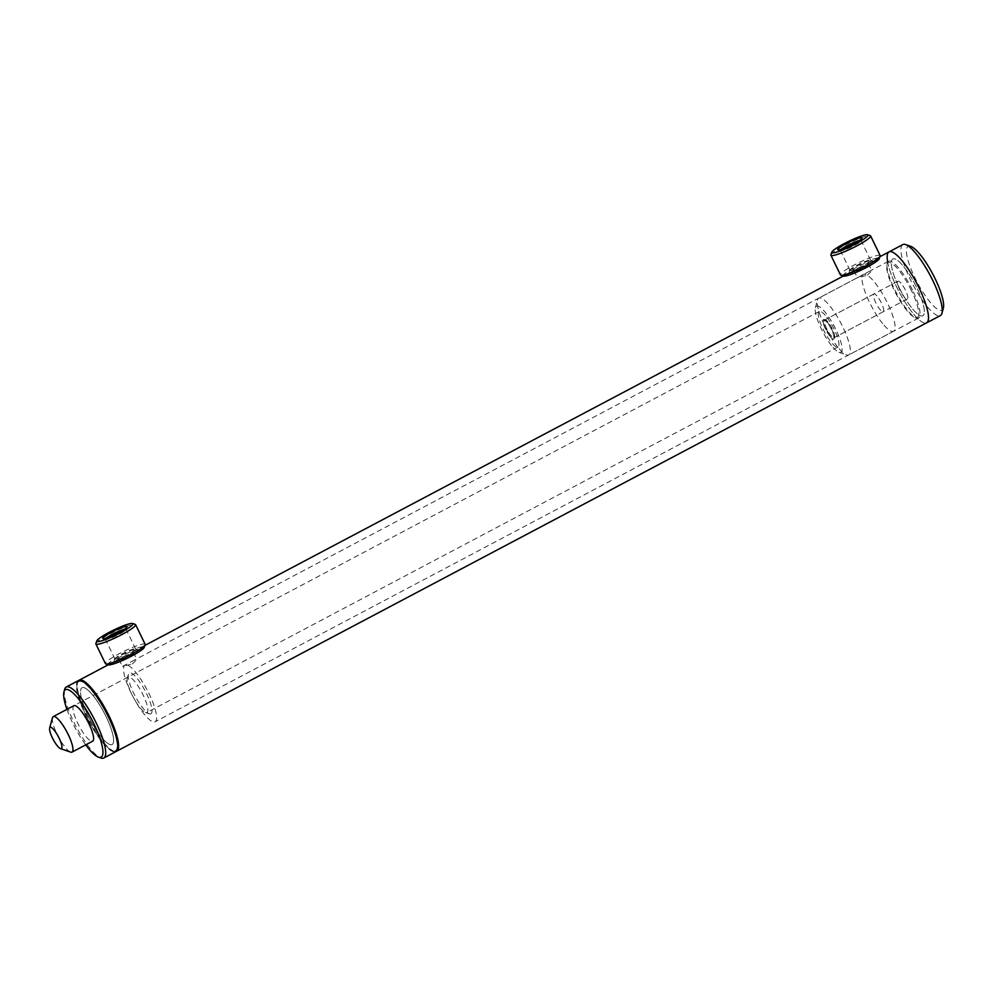 <?xml version="1.0" encoding="UTF-8"?>
<svg xmlns="http://www.w3.org/2000/svg" width="993" height="993" viewBox="0 0 993 993"><rect width="100%" height="100%" fill="white"/><g stroke="black" fill="none" stroke-linecap="round" stroke-linejoin="round"><path stroke-width="0.74" stroke-dasharray="4.96 3.72" d="M867.336 275.21L871.916 270.754L869.247 271.424L857.455 277.779L867.336 275.21M859.293 267.688L868.428 263.592L863.773 267.862L853.98 270.605L859.293 267.688M132.317 663.932L136.885 659.489L134.229 660.159L122.437 666.502L132.317 663.932M124.274 656.41L133.41 652.314L128.755 656.584L118.961 659.327L124.274 656.41M107.976 716.574A39.149 9.545 -117.9 0 0 77.231 683.767A39.149 9.545 -117.9 0 0 86.155 715.73A39.149 9.545 -117.9 0 0 112.668 750.77A39.149 9.545 -117.9 0 0 107.976 716.574M78.745 680.466A40.154 9.793 -117.9 0 0 77.578 682.489A40.154 9.793 -117.9 0 0 86.726 715.258A40.154 9.793 -117.9 0 0 113.922 751.205A40.154 9.793 -117.9 0 0 116.243 751.378M88.116 715.804A32.124 7.832 -117.9 0 0 112.085 744.551A32.124 7.832 -117.9 0 0 106.028 716.499A32.124 7.832 -117.9 0 0 82.047 687.752A32.124 7.832 -117.9 0 0 88.116 715.804M898.864 287.027A32.124 7.832 -117.9 0 0 922.845 315.762A32.124 7.832 -117.9 0 0 916.775 287.722A32.124 7.832 -117.9 0 0 892.806 258.974A32.124 7.832 -117.9 0 0 898.864 287.027A32.124 7.832 -117.9 0 0 922.845 315.762A32.124 7.832 -117.9 0 0 916.775 287.722A32.124 7.832 -117.9 0 0 892.806 258.974A32.124 7.832 -117.9 0 0 898.864 287.027M889.045 251.874A40.154 9.793 -117.9 0 0 896.629 286.94A40.154 9.793 -117.9 0 0 926.593 322.862A40.154 9.793 -117.9 0 1 896.629 286.94A40.154 9.793 -117.9 0 1 887.618 261.718M900.961 283.117A10.042 2.445 -117.9 0 0 897.97 281.23A10.042 2.445 -117.9 0 0 898.839 287.685A10.042 2.445 -117.9 0 0 904.362 297.093A10.042 2.445 -117.9 0 0 907.354 298.98A10.042 2.445 -117.9 0 0 906.485 292.513A10.042 2.445 -117.9 0 0 900.961 283.117M826.933 322.253A10.042 2.445 -117.9 0 0 823.954 320.367A10.042 2.445 -117.9 0 0 824.823 326.834A10.042 2.445 -117.9 0 0 830.347 336.23A10.042 2.445 -117.9 0 0 833.338 338.116A10.042 2.445 -117.9 0 0 832.469 331.662A10.042 2.445 -117.9 0 0 826.933 322.253M825.233 315.265A20.083 4.891 -117.9 0 0 819.25 311.492A20.083 4.891 -117.9 0 0 820.988 324.413A20.083 4.891 -117.9 0 0 832.047 343.218A20.083 4.891 -117.9 0 0 838.03 346.991A20.083 4.891 -117.9 0 0 836.292 334.07A20.083 4.891 -117.9 0 0 825.233 315.265M52.468 717.753A20.083 4.891 -117.9 0 0 66.047 748.337A20.083 4.891 -117.9 0 0 70.64 752.111M830.893 254.767A22.082 2.991 154.1 0 1 848.345 243.422A22.082 2.991 154.1 0 1 869.694 235.564A22.082 2.991 154.1 0 1 870.253 235.651M843.454 276.079A20.083 2.718 154.1 0 1 856.549 266.335A20.083 2.718 154.1 0 1 878.395 257.957A20.083 2.718 154.1 0 1 879.239 258.701M880.183 255.623A22.082 2.991 -25.9 0 0 879.252 255.251A22.082 2.991 -25.9 0 0 856.549 263.79A22.082 2.991 -25.9 0 0 840.45 274.912M872.76 260.936A13.492 1.837 -25.9 0 0 859.715 265.739A13.492 1.837 -25.9 0 0 849.052 272.665A13.492 1.837 -25.9 0 0 849.611 273.174A13.492 1.837 -25.9 0 0 864.295 267.539A13.492 1.837 -25.9 0 0 873.108 260.985A13.492 1.837 -25.9 0 0 872.76 260.936M850.467 270.481A11.494 1.564 154.1 0 1 849.983 270.282A11.494 1.564 154.1 0 1 849.983 270.046A11.494 1.564 154.1 0 1 859.057 264.15A11.494 1.564 154.1 0 1 870.166 260.054A11.494 1.564 154.1 0 1 870.464 260.104A11.494 1.564 154.1 0 1 870.65 260.253A11.494 1.564 154.1 0 1 862.272 266.037A11.494 1.564 154.1 0 1 850.467 270.481M841.406 249.268A11.494 1.564 -25.9 0 0 840.426 250.596A11.494 1.564 -25.9 0 0 840.612 250.745A11.494 1.564 -25.9 0 0 840.91 250.795A11.494 1.564 -25.9 0 0 852.006 246.698A11.494 1.564 -25.9 0 0 861.092 240.802A11.494 1.564 -25.9 0 0 861.092 240.567A11.494 1.564 -25.9 0 0 860.608 240.368A11.494 1.564 -25.9 0 0 859.441 240.517M95.874 643.489A22.082 2.991 154.1 0 1 113.326 632.156A22.082 2.991 154.1 0 1 134.676 624.287A22.082 2.991 154.1 0 1 135.234 624.386M108.436 664.801A20.083 2.718 154.1 0 1 121.531 655.057A20.083 2.718 154.1 0 1 143.377 646.679A20.083 2.718 154.1 0 1 144.221 647.424M145.164 644.345A22.082 2.991 -25.9 0 0 144.233 643.973A22.082 2.991 -25.9 0 0 121.531 652.513A22.082 2.991 -25.9 0 0 105.432 663.634M137.742 649.658A13.492 1.837 -25.9 0 0 124.696 654.461A13.492 1.837 -25.9 0 0 114.034 661.4A13.492 1.837 -25.9 0 0 114.592 661.897A13.492 1.837 -25.9 0 0 129.276 656.261A13.492 1.837 -25.9 0 0 138.077 649.72A13.492 1.837 -25.9 0 0 137.742 649.658M115.449 659.203A11.494 1.564 154.1 0 1 114.965 659.004A11.494 1.564 154.1 0 1 114.965 658.769A11.494 1.564 154.1 0 1 124.038 652.873A11.494 1.564 154.1 0 1 135.147 648.777A11.494 1.564 154.1 0 1 135.445 648.826A11.494 1.564 154.1 0 1 135.631 648.975A11.494 1.564 154.1 0 1 127.253 654.759A11.494 1.564 154.1 0 1 115.449 659.203M106.388 638.002A11.494 1.564 -25.9 0 0 105.407 639.331A11.494 1.564 -25.9 0 0 105.593 639.467A11.494 1.564 -25.9 0 0 105.891 639.517A11.494 1.564 -25.9 0 0 116.988 635.433A11.494 1.564 -25.9 0 0 126.074 629.525A11.494 1.564 -25.9 0 0 126.074 629.289A11.494 1.564 -25.9 0 0 125.59 629.103A11.494 1.564 -25.9 0 0 124.423 629.239M66.916 709.374A38.144 9.297 -117.9 0 0 85.696 744.874M64.669 689.316A40.154 9.793 -117.9 0 0 76.362 727.099A40.154 9.793 -117.9 0 0 101.013 758.031M78.298 680.652A40.154 9.793 -117.9 0 0 87.123 718.224A40.154 9.793 -117.9 0 0 114.443 751.937A40.154 9.793 -117.9 0 0 115.846 751.651M126.198 664.764A32.124 7.832 -117.9 0 0 125.081 664.987A32.124 7.832 -117.9 0 0 132.143 695.05A32.124 7.832 -117.9 0 0 154.002 722.023A32.124 7.832 -117.9 0 0 155.119 721.787A32.124 7.832 -117.9 0 0 148.056 691.724A32.124 7.832 -117.9 0 0 126.198 664.764M83.164 687.516A32.124 7.832 -117.9 0 0 82.047 687.752A32.124 7.832 -117.9 0 0 89.109 717.815A32.124 7.832 -117.9 0 0 110.968 744.775A32.124 7.832 -117.9 0 0 112.085 744.551A32.124 7.832 -117.9 0 0 105.022 714.488A32.124 7.832 -117.9 0 0 83.164 687.516M150.092 713.967A23.087 5.623 -117.9 0 0 146.542 693.635A23.087 5.623 -117.9 0 0 130.108 672.807A23.087 5.623 -117.9 0 0 128.407 674.297A23.087 5.623 -117.9 0 0 135.122 696.019A23.087 5.623 -117.9 0 0 149.298 713.806A23.087 5.623 -117.9 0 0 150.092 713.967M146.207 712.651A20.083 4.891 -117.9 0 0 146.902 712.502A20.083 4.891 -117.9 0 0 142.495 693.722A20.083 4.891 -117.9 0 0 128.829 676.866A20.083 4.891 -117.9 0 0 128.134 677.003A20.083 4.891 -117.9 0 0 127.34 678.157A20.083 4.891 -117.9 0 0 133.186 697.049A20.083 4.891 -117.9 0 0 145.512 712.515A20.083 4.891 -117.9 0 0 146.207 712.651M819.25 311.492L73.904 705.688A20.083 4.891 -117.9 0 0 78.323 724.468A20.083 4.891 -117.9 0 0 91.989 741.324M833.077 347.413A26.103 6.368 -117.9 0 0 839.035 352.329A26.103 6.368 -117.9 0 0 839.656 338.315A26.103 6.368 -117.9 0 0 824.215 311.082A26.103 6.368 -117.9 0 0 815.414 307.656A26.103 6.368 -117.9 0 0 833.077 347.413M839.259 348.878A32.124 7.832 -117.9 0 0 846.607 354.923A32.124 7.832 -117.9 0 0 848.829 354.911A32.124 7.832 -117.9 0 0 846.048 334.244A32.124 7.832 -117.9 0 0 828.348 304.156A32.124 7.832 -117.9 0 0 818.791 298.111A32.124 7.832 -117.9 0 0 817.524 299.948A32.124 7.832 -117.9 0 0 839.259 348.878M884.018 325.207A32.124 7.832 -117.9 0 0 893.576 331.24A32.124 7.832 -117.9 0 0 890.808 310.573A32.124 7.832 -117.9 0 0 873.108 280.485A32.124 7.832 -117.9 0 0 863.538 274.44A32.124 7.832 -117.9 0 0 866.318 295.12A32.124 7.832 -117.9 0 0 884.018 325.207M827.802 321.806A10.042 2.445 -117.9 0 0 825.506 319.907A10.042 2.445 -117.9 0 0 824.811 319.92A10.042 2.445 -117.9 0 0 825.68 326.374A10.042 2.445 -117.9 0 0 831.203 335.783A10.042 2.445 -117.9 0 0 834.194 337.67A10.042 2.445 -117.9 0 0 834.592 337.086A10.042 2.445 -117.9 0 0 827.802 321.806M876.856 295.852A10.042 2.445 -117.9 0 0 873.865 293.965A10.042 2.445 -117.9 0 0 874.734 300.432A10.042 2.445 -117.9 0 0 880.27 309.828A10.042 2.445 -117.9 0 0 883.261 311.715A10.042 2.445 -117.9 0 0 882.392 305.261A10.042 2.445 -117.9 0 0 876.856 295.852M826.772 321.558A11.047 2.694 -117.9 0 0 824.24 319.485A11.047 2.694 -117.9 0 0 823.979 325.406A11.047 2.694 -117.9 0 0 830.52 336.937A11.047 2.694 -117.9 0 0 834.232 338.377A11.047 2.694 -117.9 0 0 826.772 321.558M911.338 290.44A31.118 7.584 -117.9 0 0 886.898 264.361A31.118 7.584 -117.9 0 0 893.985 289.757A31.118 7.584 -117.9 0 0 915.062 317.623A31.118 7.584 -117.9 0 0 911.338 290.44M912.48 289.993A32.124 7.832 -117.9 0 0 888.499 261.246A32.124 7.832 -117.9 0 0 887.245 263.083A32.124 7.832 -117.9 0 0 894.569 289.298A32.124 7.832 -117.9 0 0 916.316 318.058A32.124 7.832 -117.9 0 0 918.537 318.045A32.124 7.832 -117.9 0 0 912.48 289.993M902.823 244.588A40.154 9.793 -117.9 0 0 910.395 279.654A40.154 9.793 -117.9 0 0 940.371 315.588M910.643 246.301A36.145 8.813 -117.9 0 0 914.963 277.879A36.145 8.813 -117.9 0 0 943.35 308.153M868.428 263.592L871.916 270.754M133.41 652.314L136.897 659.489M77.231 683.767L77.578 682.489M918.537 318.045L155.119 721.787M879.959 256.678L864.704 264.746M854.874 269.947L843.342 276.042M144.941 645.4L129.686 653.468M119.855 658.669L108.324 664.764M888.499 261.246L869.247 271.424M857.84 277.469L134.229 660.159M122.822 666.191L125.081 664.987M112.668 750.77L113.922 751.205M118.961 659.327L122.437 666.502M853.98 270.605L857.455 277.779M897.97 281.23L823.954 320.367M838.03 346.991L146.902 712.502M907.354 298.98L833.338 338.116M849.983 270.046L849.052 272.665M840.612 250.745L837.968 249.864M849.983 270.282L840.426 250.596M870.65 260.253L861.092 240.567M861.092 240.802L862.023 238.183M870.464 260.104L873.108 260.985M114.965 658.769L114.034 661.4M105.593 639.467L102.949 638.586M114.965 659.004L105.407 639.331M135.631 648.975L126.074 629.289M126.074 629.525L127.005 626.906M135.445 648.826L138.077 649.72M128.134 677.003L73.904 705.688M145.512 712.515L149.298 713.806M127.34 678.157L128.407 674.297M839.035 352.329L846.607 354.923M893.576 331.24L848.829 354.911M873.865 293.965L824.811 319.92M825.506 319.907L824.24 319.485M834.592 337.086L834.232 338.377M883.261 311.715L834.194 337.67M863.538 274.44L818.791 298.111M815.414 307.656L817.524 299.948M886.898 264.361L887.245 263.083M915.062 317.623L916.316 318.058"/><path stroke-width="1.49" d="M116.243 751.378A40.154 9.793 -117.9 0 0 116.702 751.192A40.154 9.793 -117.9 0 0 109.118 716.127A40.154 9.793 -117.9 0 0 79.155 680.193A40.154 9.793 -117.9 0 0 78.745 680.466M941.947 313.291A40.154 9.793 -117.9 0 0 932.787 280.522A40.154 9.793 -117.9 0 0 905.604 244.576L910.643 246.301A36.145 8.813 -117.9 0 1 935.108 278.661A36.145 8.813 -117.9 0 1 943.35 308.153L941.947 313.291A40.154 9.793 -117.9 0 1 940.371 315.588L926.593 322.862A40.154 9.793 -117.9 0 0 919.021 287.809A40.154 9.793 -117.9 0 0 889.045 251.874A40.154 9.793 -117.9 0 0 887.618 261.718M60.548 748.648L70.64 752.111A20.083 4.891 -117.9 0 0 72.03 752.111A20.083 4.891 -117.9 0 0 70.292 739.189A20.083 4.891 -117.9 0 0 59.232 720.384A20.083 4.891 -117.9 0 0 53.25 716.611A20.083 4.891 -117.9 0 0 52.468 717.753L49.65 728.03A12.053 2.942 -117.9 0 0 57.793 746.388A12.053 2.942 -117.9 0 0 60.548 748.648A12.053 2.942 -117.9 0 0 60.834 742.181A12.053 2.942 -117.9 0 0 53.709 729.607A12.053 2.942 -117.9 0 0 49.65 728.03M832.68 252.892A20.083 2.718 -25.9 0 0 854.514 244.514A20.083 2.718 -25.9 0 0 867.621 234.77A20.083 2.718 -25.9 0 0 867.1 234.683A20.083 2.718 -25.9 0 0 847.699 241.833A20.083 2.718 -25.9 0 0 831.836 252.148A20.083 2.718 -25.9 0 0 832.68 252.892M867.621 234.77L870.253 235.651A22.082 2.991 154.1 0 1 870.625 235.937A22.082 2.991 154.1 0 1 854.514 247.058A22.082 2.991 154.1 0 1 831.824 255.598A22.082 2.991 154.1 0 1 830.893 255.226A22.082 2.991 154.1 0 1 830.893 254.767L831.836 252.148M880.17 256.082L879.239 258.701A20.083 2.718 154.1 0 1 863.376 269.016A20.083 2.718 154.1 0 1 843.976 276.153A20.083 2.718 154.1 0 1 843.454 276.079L840.81 275.198A22.082 2.991 -25.9 0 0 841.381 275.284A22.082 2.991 -25.9 0 0 862.731 267.427A22.082 2.991 -25.9 0 0 880.17 256.082A22.082 2.991 -25.9 0 0 880.183 255.623L870.625 235.937M838.315 249.913A13.492 1.837 154.1 0 1 837.968 249.864A13.492 1.837 154.1 0 1 846.768 243.31A13.492 1.837 154.1 0 1 861.465 237.675A13.492 1.837 154.1 0 1 862.023 238.183A13.492 1.837 154.1 0 1 851.361 245.11A13.492 1.837 154.1 0 1 838.315 249.913M859.441 240.517A11.494 1.564 -25.9 0 0 850.07 244.179A11.494 1.564 -25.9 0 0 841.406 249.268M830.893 255.226L840.45 274.912A22.082 2.991 -25.9 0 0 840.81 275.198M97.649 641.627A20.083 2.718 -25.9 0 0 119.495 633.236A20.083 2.718 -25.9 0 0 132.603 623.492A20.083 2.718 -25.9 0 0 132.081 623.418A20.083 2.718 -25.9 0 0 112.681 630.555A20.083 2.718 -25.9 0 0 96.817 640.87A20.083 2.718 -25.9 0 0 97.649 641.627M132.603 623.492L135.234 624.386A22.082 2.991 154.1 0 1 135.607 624.659A22.082 2.991 154.1 0 1 119.495 635.781A22.082 2.991 154.1 0 1 96.805 644.32A22.082 2.991 154.1 0 1 95.874 643.948A22.082 2.991 154.1 0 1 95.874 643.489L96.817 640.87M145.152 644.805L144.221 647.424A20.083 2.718 154.1 0 1 128.358 657.738A20.083 2.718 154.1 0 1 108.957 664.888A20.083 2.718 154.1 0 1 108.436 664.801L105.792 663.92A22.082 2.991 -25.9 0 0 106.363 664.007A22.082 2.991 -25.9 0 0 127.712 656.15A22.082 2.991 -25.9 0 0 145.152 644.805A22.082 2.991 -25.9 0 0 145.164 644.345L135.607 624.659M103.297 638.636A13.492 1.837 154.1 0 1 102.949 638.586A13.492 1.837 154.1 0 1 111.75 632.032A13.492 1.837 154.1 0 1 126.446 626.397A13.492 1.837 154.1 0 1 127.005 626.906A13.492 1.837 154.1 0 1 116.342 633.832A13.492 1.837 154.1 0 1 103.297 638.636M124.423 629.239A11.494 1.564 -25.9 0 0 115.051 632.901A11.494 1.564 -25.9 0 0 106.388 638.002M95.874 643.948L105.432 663.634A22.082 2.991 -25.9 0 0 105.792 663.92M85.696 744.874A38.144 9.297 -117.9 0 0 98.493 757.163A38.144 9.297 -117.9 0 0 99.809 757.436A38.144 9.297 -117.9 0 0 93.925 723.847A38.144 9.297 -117.9 0 0 66.792 689.427A38.144 9.297 -117.9 0 0 63.962 691.885A38.144 9.297 -117.9 0 0 66.916 709.374M98.493 757.163L101.013 758.031A40.154 9.793 -117.9 0 0 102.391 758.317A40.154 9.793 -117.9 0 0 103.793 758.019A40.154 9.793 -117.9 0 0 94.968 720.446A40.154 9.793 -117.9 0 0 67.636 686.734A40.154 9.793 -117.9 0 0 66.246 687.019A40.154 9.793 -117.9 0 0 64.669 689.316L63.962 691.885M103.793 758.019L115.846 751.651A40.154 9.793 -117.9 0 0 107.021 714.079A40.154 9.793 -117.9 0 0 79.688 680.354A40.154 9.793 -117.9 0 0 78.298 680.652L66.246 687.019M91.989 741.324A20.083 4.891 -117.9 0 0 92.684 741.175A20.083 4.891 -117.9 0 0 88.265 722.395A20.083 4.891 -117.9 0 0 74.612 705.539A20.083 4.891 -117.9 0 0 73.904 705.688L53.25 716.611M905.604 244.576A40.154 9.793 -117.9 0 0 902.823 244.588L879.959 256.678M116.702 751.192L926.593 322.862A40.154 9.793 -117.9 0 0 919.021 287.809A40.154 9.793 -117.9 0 0 889.045 251.874M843.342 276.042L144.941 645.4M108.324 664.764L79.155 680.193M92.684 741.175L72.03 752.111"/></g></svg>
